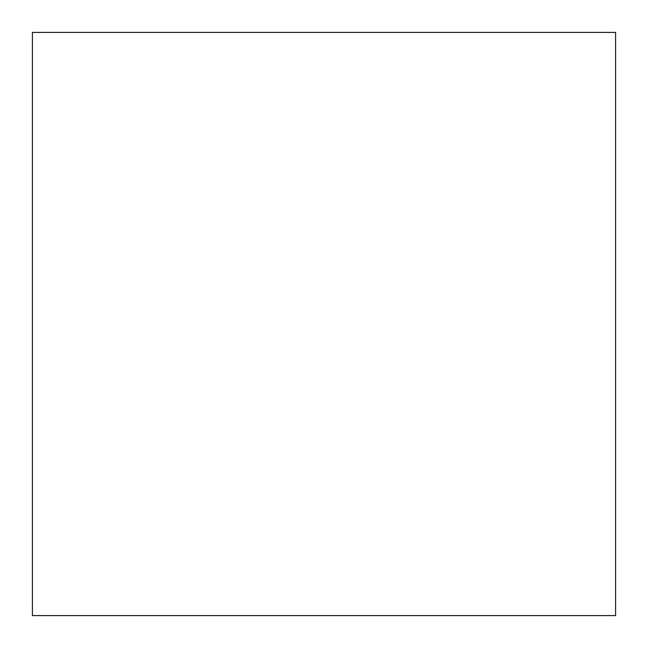 <?xml version="1.0" encoding="UTF-8"?>
<svg xmlns="http://www.w3.org/2000/svg" width="648" height="648" viewBox="0 0 648 648"><rect width="100%" height="100%" fill="white"/><g stroke="black" fill="none" stroke-linecap="round" stroke-linejoin="round"><path stroke-width="0.97" d="M615.6 615.6L615.6 32.4L32.4 32.4L32.4 615.6L615.6 615.6L615.6 32.4L32.4 32.4L32.4 615.6L615.6 615.6"/></g></svg>
